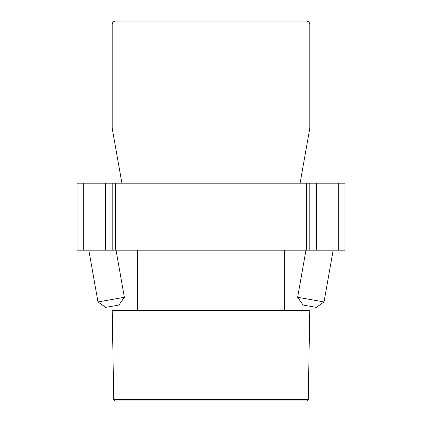 <?xml version="1.0" encoding="UTF-8"?>
<svg xmlns="http://www.w3.org/2000/svg" width="422" height="422" viewBox="0 0 422 422"><rect width="100%" height="100%" fill="white"/><g stroke="black" fill="none" stroke-linecap="round" stroke-linejoin="round"><path stroke-width="0.63" d="M308.245 399.56L306.857 400.9L115.143 400.9L113.755 399.56L308.245 399.56L309.801 310.471L112.199 310.471L113.755 399.56M116.05 250.188L124.353 297.288L118.92 305.048L105.727 307.374L97.967 301.941L88.842 250.188M324.033 301.941L316.273 307.374L303.08 305.048L297.647 297.288L324.033 301.941L333.158 250.188M297.647 297.288L305.95 250.188M284.681 310.471L284.681 250.188M137.319 310.471L137.319 250.188M300.089 183.201L309.801 128.272L309.801 24.45A3.35 3.35 0 0 0 306.451 21.1L115.549 21.1A3.35 3.35 0 0 0 112.199 24.45L112.199 128.272L121.911 183.201M309.801 183.201L316.5 183.201L316.5 250.188L306.451 250.188L306.451 183.201L309.801 183.201L309.801 250.188M344.969 183.201L344.969 250.188L338.27 250.188L338.27 183.201L344.969 183.201M115.549 183.201L115.549 250.188L105.5 250.188L105.5 183.201L306.451 183.201M105.5 183.201L83.73 183.201L83.73 250.188L105.5 250.188M83.73 250.188L77.031 250.188L77.031 183.201L83.73 183.201M115.549 250.188L306.451 250.188M112.199 250.188L112.199 183.201M316.5 250.188L338.27 250.188M338.27 183.201L316.5 183.201M124.353 297.288L97.967 301.941"/></g></svg>
